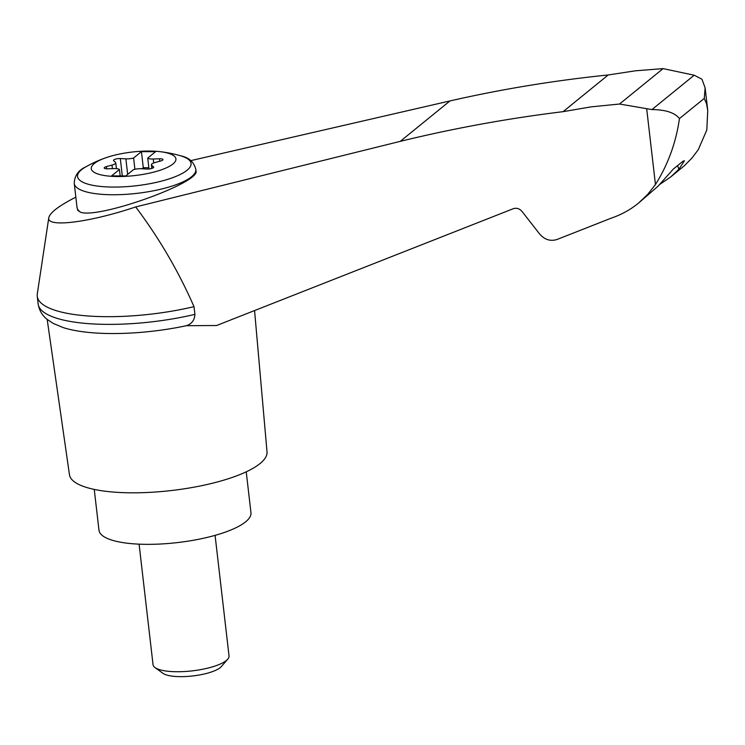 <?xml version="1.0" encoding="UTF-8"?>
<svg xmlns="http://www.w3.org/2000/svg" width="745" height="745" viewBox="0 0 745 745"><rect width="100%" height="100%" fill="white"/><g stroke="black" fill="none" stroke-linecap="round" stroke-linejoin="round"><path stroke-width="1.12" d="M75.841 197.155C58.948 205.797 49.934 212.642 48.797 217.67C46.199 227.895 88.944 222.625 135.692 206.942L400.242 141.364C453.631 128.317 507.913 118.418 563.08 111.666L591.074 106.861L619.533 104.03L651.94 109.58L694.2 75.217L663.087 68.615L635.42 70.803L608.218 74.966C554.597 80.46 501.851 89.111 449.98 100.929L190.711 160.65M48.797 217.67L37.297 293.912A110.921 30.834 -6.6 0 0 37.25 296.249A110.921 30.834 -6.6 0 0 194.007 306.661C178.483 271.236 159.048 238 135.692 206.942M638.381 203.217L658.003 186.25L673.322 169.078L682.932 161.265L684.45 160.762L678.863 169.292L670.64 176.993L684.413 165.697L691.835 158.182L698.27 149.717L706.8 130.021L707.75 110.586L706.558 103.76L704.286 98.396L679.459 118.576C676.022 142.574 668.023 164.552 655.451 184.527L647.601 194.519L638.381 203.217C630.298 209.773 621.246 214.746 611.235 218.145L557.055 239.471C550.462 241.548 544.651 239.732 539.641 234.014L522.012 211.431C519.498 208.572 516.602 207.659 513.296 208.702L216.581 325.518L186.446 325.695C191.819 323.842 194.641 320.061 194.901 314.362L194.007 306.661M670.64 176.993L659.567 184.555M651.94 109.58C665.564 109.673 674.746 112.672 679.459 118.576M619.533 104.03L663.087 68.615M563.08 111.666L608.218 74.966M196.019 170.912C200.545 182.451 99.979 218.639 80.823 212.353L77.815 210.435L77.014 207.324L74.258 183.475A61.202 17.014 173.4 0 0 137.006 193.346A61.202 17.014 173.4 0 0 195.842 169.413L196.019 170.912M149.251 151.058A42.595 11.836 173.4 0 1 159.02 151.552A42.595 11.836 173.4 0 1 165.492 168.221A42.595 11.836 173.4 0 1 103.527 175.382A42.595 11.836 173.4 0 1 106.032 157.689A42.595 11.836 173.4 0 1 149.251 151.058M141.289 168.733A7.646 2.123 -6.6 0 0 133.56 169.59L125.737 175.96L111.61 175.876L119.433 169.515A7.646 2.123 -6.6 0 0 113.91 168.584L107.671 168.817A4.591 1.276 -6.6 0 1 104.198 167.988A4.591 1.276 -6.6 0 1 106.451 166.591L111.992 165.092A7.646 2.123 -6.6 0 0 115.754 162.773A7.646 2.123 -6.6 0 0 115.456 162.28L113.659 160.734A4.591 1.276 -6.6 0 1 113.482 160.436A4.591 1.276 -6.6 0 1 115.689 159.058A4.591 1.276 -6.6 0 1 120.299 158.545L125.877 158.853A7.646 2.123 -6.6 0 0 133.606 157.996L141.438 151.626L155.565 151.701L147.733 158.07A7.646 2.123 -6.6 0 0 153.265 159.002L159.495 158.769A4.591 1.276 -6.6 0 1 162.969 159.598A4.591 1.276 -6.6 0 1 160.715 160.985L155.174 162.494A7.646 2.123 -6.6 0 0 151.412 164.813A7.646 2.123 -6.6 0 0 151.71 165.306L153.507 166.852A4.591 1.276 -6.6 0 1 153.684 167.15A4.591 1.276 -6.6 0 1 151.486 168.528A4.591 1.276 -6.6 0 1 146.867 169.031L141.289 168.733M120.178 175.922L119.433 169.515M148.851 167.718L143.291 167.69L141.438 151.626M148.991 168.975L147.733 158.07M134.91 169.264L133.606 157.996M215.082 535.366L229.032 655.898A38.246 10.635 173.4 0 1 227.756 659.148A38.246 10.635 173.4 0 1 192.257 670.863A38.246 10.635 173.4 0 1 155.016 667.567A38.246 10.635 173.4 0 1 153.042 664.689L139.092 544.157M227.756 659.148L221.377 666.533A30.741 8.549 173.4 0 1 192.843 675.948A30.741 8.549 173.4 0 1 162.913 673.294L155.016 667.567M94.252 489.409L98.983 530.263A76.493 21.27 -6.6 0 0 177.412 542.593A76.493 21.27 -6.6 0 0 250.963 512.672L246.232 471.827M37.25 296.249L38.144 303.951A110.921 30.834 -6.6 0 0 38.163 304.09A110.921 30.834 -6.6 0 0 194.901 314.362M694.2 75.217L701.948 79.231L705.115 87.789L704.286 98.396M143.291 167.69L141.96 168.77M38.163 304.09C39.252 310.414 42.223 315.489 47.075 319.316L53.407 323.507L63.213 327.586A103.853 28.869 -6.6 0 0 186.446 325.695M47.177 319.4L69.453 474.714A99.448 27.649 -6.6 0 0 171.387 490.536A99.448 27.649 -6.6 0 0 267.017 451.852L254.567 310.563M678.863 169.292L677.615 165.595M646.679 108.695L655.451 184.527M400.242 141.364L449.98 100.929M80.823 212.353A61.202 17.014 173.4 0 1 77.014 207.324M195.842 169.413C193.877 161.972 188.848 157.456 180.746 155.845A57.114 15.878 173.4 0 1 172.97 177.561A57.114 15.878 173.4 0 1 98.387 186.194A57.114 15.878 173.4 0 1 85.861 166.824C78.337 170.242 74.472 175.792 74.258 183.475M106.712 168.826L106.451 166.591M112.411 168.64L111.992 165.092M153.721 162.959L153.265 159.002M127.674 174.377L125.877 158.853M159.784 161.246L159.495 158.769M152.064 168.342L151.71 165.306M153.582 167.485L153.507 166.852M122.31 175.941L120.299 158.545M106.032 157.689A122.394 122.394 0 0 0 85.861 166.824M180.746 155.845A122.394 122.394 0 0 0 159.02 151.552M151.412 164.813L151.831 168.426M115.754 162.773L116.434 168.631M707.75 110.586L705.115 87.789"/></g></svg>
